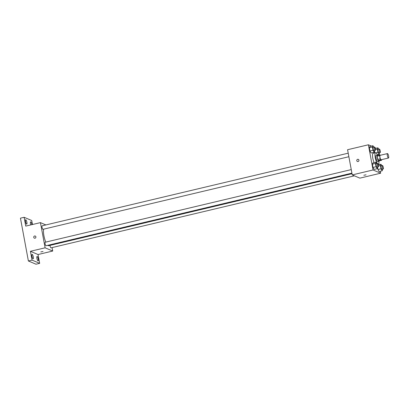 <?xml version="1.0" encoding="UTF-8"?>
<svg xmlns="http://www.w3.org/2000/svg" width="409" height="409" viewBox="0 0 409 409"><rect width="100%" height="100%" fill="white"/><g stroke="black" fill="none" stroke-linecap="round" stroke-linejoin="round"><path stroke-width="0.61" d="M388.381 158.007A2.28 0.593 -103.4 0 1 387.349 155.727A2.28 0.593 -103.4 0 1 387.446 153.585A2.28 0.593 -103.4 0 1 388.55 155.665A2.28 0.593 -103.4 0 1 388.499 158.017A2.28 0.593 -103.4 0 1 388.381 158.007M388.499 158.017L381.157 159.761A2.28 0.593 -103.4 0 1 381.04 159.75A2.28 0.593 -103.4 0 1 380.007 157.47A2.28 0.593 -103.4 0 1 380.104 155.328L387.446 153.585M380.6 155.21L379.675 154.817A3.093 0.808 -103.4 0 0 379.572 155.604L380.171 158.835A3.093 0.808 -103.4 0 0 380.61 159.858L381.587 160.272A3.093 0.808 -103.4 0 0 381.689 159.638M379.572 155.604L377.124 156.187L377.722 159.418L380.171 158.835M380.61 159.858L378.161 160.435L379.138 160.849L381.587 160.272M378.161 160.435A3.093 0.808 -103.4 0 1 377.722 159.418M377.124 156.187A3.093 0.808 -103.4 0 1 377.231 155.4L379.675 154.817M377.911 155.236A3.257 0.849 76.6 0 0 377.43 154.955A3.257 0.849 76.6 0 0 377.231 157.721A3.257 0.849 76.6 0 0 378.933 161.294A3.257 0.849 76.6 0 0 379.235 160.829M378.028 164.188L378.315 164.116A5.859 1.524 -103.4 0 0 378.944 161.289L377.711 161.586A3.257 0.849 -103.4 0 1 377.543 161.565A3.257 0.849 -103.4 0 1 376.009 158.012A3.257 0.849 -103.4 0 1 376.208 155.246L377.43 154.955A5.859 1.524 -103.4 0 0 375.605 152.71A5.859 1.524 -103.4 0 0 375.155 157.158A5.859 1.524 -103.4 0 0 377.308 163.416M378.315 164.116A5.859 1.524 -103.4 0 1 378.008 164.081A5.859 1.524 -103.4 0 1 377.982 164.07M374.097 162.608A5.859 1.524 -103.4 0 1 372.573 156.708A5.859 1.524 -103.4 0 1 373.161 153.293L375.605 152.71M373.765 147.112L372.962 145.732L369.905 146.458L369.353 147.731L369.956 151.003L371.116 153.007L374.174 152.276L374.654 150.599M374.588 151.33L374.879 152.884L374.588 151.33M376.035 148.288L374.895 147.557M371.449 146.095L368.376 144.786L373.044 169.975L380.651 173.206L380.288 171.253M379.077 164.709L378.831 163.375M376.807 163.534L376.009 162.158L372.947 162.884L372.394 164.157L373.003 167.429L374.158 169.428L377.221 168.702L377.696 167.02M381.766 165.64L380.968 164.26L380.416 165.533L381.019 168.805L377.962 169.531L377.635 167.751L377.962 169.531L379.123 171.529L382.18 170.804L382.66 169.121M368.376 144.786L347.573 149.725L352.241 174.914L373.044 169.975M358.064 161.535A1.14 1.079 113 0 1 356.863 160.011A1.14 1.079 113 0 1 358.944 160.517A1.14 1.079 113 0 1 358.064 161.535M352.241 174.914L359.848 178.14L380.651 173.206M366.07 174.837L363.831 175.251M357.415 161.483A1.14 1.079 113 0 1 356.863 160.011A1.14 1.079 113 0 1 358.304 159.382M352.016 173.707L48.681 245.702A9.116 2.372 -103.4 0 1 48.211 245.645A9.116 2.372 -103.4 0 1 47.741 245.334M45.782 242.102A9.116 2.372 -103.4 0 1 43.656 229.158M49.985 245.395A1.8 0.465 76.6 0 0 50.997 247.844L354.404 175.829M348.867 156.719L42.991 229.316A1.8 0.465 -103.4 0 1 42.899 229.306A1.8 0.465 -103.4 0 1 42.081 227.511A1.8 0.465 -103.4 0 1 42.158 225.819L348.212 153.176M351.914 173.14L46.033 245.737A1.8 0.465 -103.4 0 1 45.941 245.727A1.8 0.465 -103.4 0 1 45.128 243.933A1.8 0.465 -103.4 0 1 45.205 242.24L351.254 169.602M45.885 224.935L40.44 222.624L45.108 247.813L52.715 251.039L52.076 247.588M45.108 247.813L30.424 251.295L32.055 260.114L28.385 260.983L20.45 218.166L24.121 217.291L25.757 226.111L40.44 222.624M35.026 238.207A1.14 1.079 113 0 1 33.824 236.683A1.14 1.079 113 0 1 35.9 237.194A1.14 1.079 113 0 1 35.026 238.207M28.385 260.983L35.997 264.214L39.668 263.34L38.032 254.526L52.715 251.039M32.469 224.515L31.728 220.523L24.121 217.291M30.424 251.295L38.032 254.526M43.032 251.509L40.788 251.924M34.376 238.156A1.14 1.079 113 0 1 33.824 236.683A1.14 1.079 113 0 1 35.266 236.054M26.871 222.23A2.28 0.593 -103.4 0 1 26.728 224.168A2.28 0.593 -103.4 0 1 25.624 222.087A2.28 0.593 -103.4 0 1 25.675 219.725A2.28 0.593 -103.4 0 1 26.871 222.23M30.793 224.914A2.28 0.593 -103.4 0 1 30.639 221.831A2.28 0.593 -103.4 0 1 31.83 224.337A2.28 0.593 -103.4 0 1 31.887 224.653M33.287 256.862A2.28 0.593 -103.4 0 1 33.149 258.8A2.28 0.593 -103.4 0 1 32.045 256.719A2.28 0.593 -103.4 0 1 32.096 254.362A2.28 0.593 -103.4 0 1 33.287 256.862M38.252 258.969A2.28 0.593 -103.4 0 1 38.109 260.906A2.28 0.593 -103.4 0 1 37.004 258.825A2.28 0.593 -103.4 0 1 37.055 256.463A2.28 0.593 -103.4 0 1 38.252 258.969M32.055 260.114L39.668 263.34M381.019 168.805L382.18 170.804M383.213 168.994L381.991 169.285A1.8 0.465 -103.4 0 1 381.899 169.27A1.8 0.465 -103.4 0 1 381.081 167.475A1.8 0.465 -103.4 0 1 381.157 165.783L382.384 165.497A1.8 0.465 -103.4 0 1 383.253 167.138A1.8 0.465 -103.4 0 1 383.213 168.994A1.8 0.465 -103.4 0 1 383.121 168.983A1.8 0.465 -103.4 0 1 382.308 167.184A1.8 0.465 -103.4 0 1 382.384 165.497M378.259 164.904L380.968 164.26M378.443 166.003L380.416 165.533M377.962 169.531L379.123 171.529M378.724 149.219L377.926 147.838L377.369 149.111L377.977 152.383L379.138 154.382L379.613 152.7M380.171 152.567L378.944 152.859A1.8 0.465 -103.4 0 1 378.852 152.848A1.8 0.465 -103.4 0 1 378.039 151.054A1.8 0.465 -103.4 0 1 378.115 149.362L379.337 149.07A1.8 0.465 -103.4 0 1 380.212 150.711A1.8 0.465 -103.4 0 1 380.171 152.567A1.8 0.465 -103.4 0 1 380.079 152.557A1.8 0.465 -103.4 0 1 379.261 150.763A1.8 0.465 -103.4 0 1 379.337 149.07M375.217 148.482L377.926 147.838M375.401 149.582L377.369 149.111M376.07 152.838L377.977 152.383M377.374 154.801L379.138 154.382M376.009 162.158L375.452 163.431L376.06 166.703L377.221 168.702M378.253 166.887L377.026 167.179A1.8 0.465 -103.4 0 1 376.934 167.169A1.8 0.465 -103.4 0 1 376.122 165.374A1.8 0.465 -103.4 0 1 376.198 163.682L377.42 163.39A1.8 0.465 -103.4 0 1 378.294 165.031A1.8 0.465 -103.4 0 1 378.253 166.887A1.8 0.465 -103.4 0 1 378.161 166.877A1.8 0.465 -103.4 0 1 377.343 165.083A1.8 0.465 -103.4 0 1 377.42 163.39M372.947 162.884L372.394 164.157L375.452 163.431M372.394 164.157L373.003 167.429L376.06 166.703M373.003 167.429L374.158 169.428M372.962 145.732L372.41 147.005L373.018 150.277L374.174 152.276M375.206 150.466L373.984 150.757A1.8 0.465 -103.4 0 1 373.892 150.742A1.8 0.465 -103.4 0 1 373.08 148.948A1.8 0.465 -103.4 0 1 373.156 147.255L374.378 146.969A1.8 0.465 -103.4 0 1 375.247 148.61A1.8 0.465 -103.4 0 1 375.206 150.466A1.8 0.465 -103.4 0 1 375.114 150.456A1.8 0.465 -103.4 0 1 374.301 148.656A1.8 0.465 -103.4 0 1 374.378 146.969M369.905 146.458L369.353 147.731L372.41 147.005M369.353 147.731L369.956 151.003L373.018 150.277M369.956 151.003L371.116 153.007"/></g></svg>
